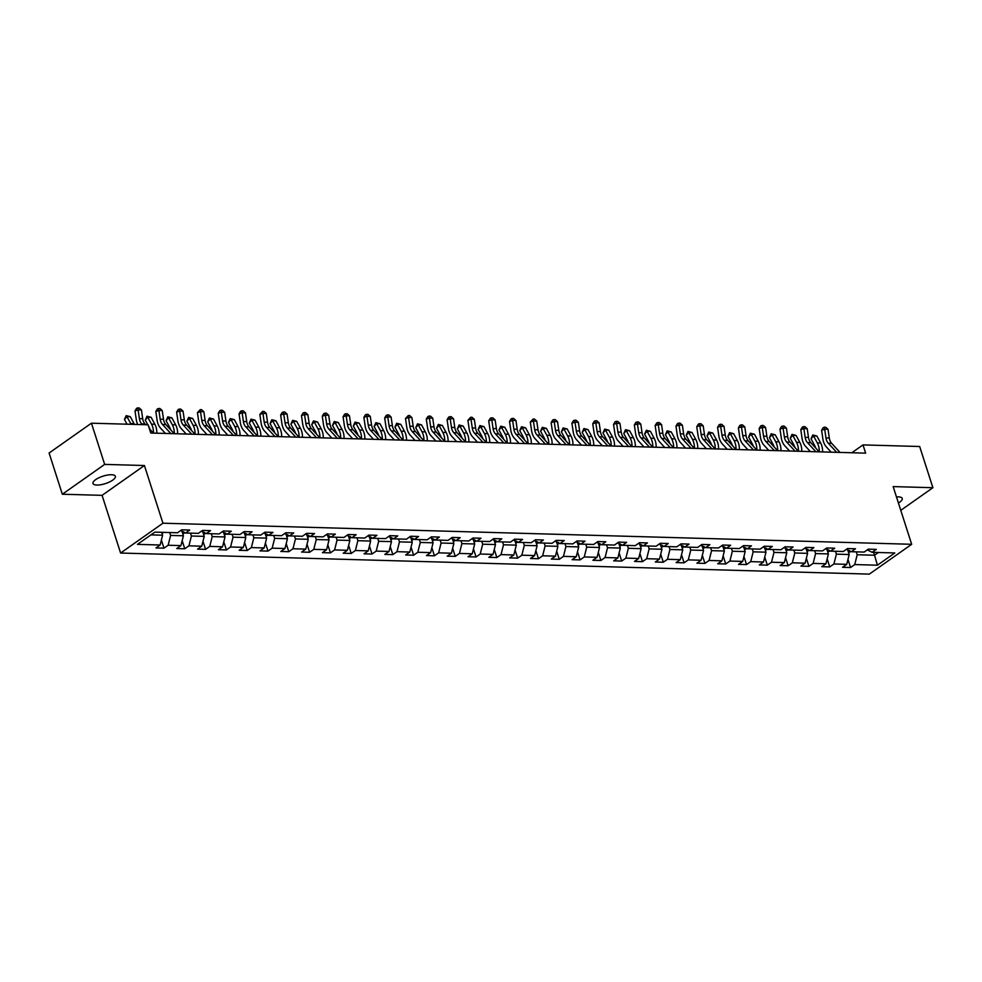 <?xml version="1.0" encoding="UTF-8"?>
<svg xmlns="http://www.w3.org/2000/svg" width="982" height="982" viewBox="0 0 982 982"><rect width="100%" height="100%" fill="white"/><g stroke="black" fill="none" stroke-linecap="round" stroke-linejoin="round"><path stroke-width="1.47" d="M898.432 503.03A11.747 3.903 162.2 0 0 902.237 498.451A11.747 3.903 162.2 0 0 898.383 496.88A11.747 3.903 162.2 0 0 896.48 496.941M111.494 474.736A11.747 3.903 162.2 0 0 98.936 477.768A11.747 3.903 162.2 0 0 92.983 483.488A11.747 3.903 162.2 0 0 96.85 485.059A11.747 3.903 162.2 0 0 109.407 482.027A11.747 3.903 162.2 0 0 115.36 476.307A11.747 3.903 162.2 0 0 111.494 474.736M120.602 553.038L869.34 574.114L911.677 544.286L162.938 523.21L120.602 553.038L102.079 495.345L144.415 465.517L104.669 464.4L62.332 494.228L102.079 495.345M62.332 494.228L49.1 453.021L91.436 423.193L104.669 464.4M867.278 549.871L872.126 552.314L876.312 549.368L868.309 549.147L864.135 552.08L851.32 551.724L855.506 548.778L847.503 548.557L843.329 551.503L830.514 551.135L834.7 548.202L826.697 547.968L822.523 550.914L809.708 550.558L813.894 547.612L805.891 547.391L801.717 550.325L788.914 549.969L793.088 547.023L785.084 546.802L780.911 549.748L768.108 549.38L772.282 546.434L764.278 546.213L760.105 549.159L747.302 548.791L751.476 545.857L743.472 545.624L739.299 548.57L726.496 548.214L730.669 545.268L722.666 545.047L718.493 547.981L705.69 547.625L709.863 544.679L701.86 544.458L697.686 547.404L684.884 547.035L689.057 544.102L681.054 543.868L676.88 546.814L664.077 546.458L668.251 543.512L660.248 543.292L656.074 546.225L643.271 545.869L647.445 542.923L639.442 542.702L635.268 545.648L622.465 545.28L626.639 542.346L618.635 542.113L614.462 545.059L601.659 544.703L605.833 541.757L597.829 541.536L593.656 544.47L580.853 544.114L585.027 541.168L577.023 540.947L572.85 543.893L560.047 543.525L564.22 540.579L556.217 540.358L552.044 543.304L539.241 542.936L543.414 540.002L535.411 539.769L531.237 542.715L518.435 542.359L522.608 539.413L514.605 539.192L510.431 542.125L497.628 541.769L501.802 538.823L493.799 538.602L489.625 541.548L476.822 541.18L480.996 538.246L472.993 538.013L468.819 540.959L456.016 540.603L460.19 537.657L452.186 537.436L448.013 540.37L435.21 540.014L439.384 537.068L431.38 536.847L427.207 539.793L414.404 539.425L418.577 536.491L410.574 536.258L406.401 539.204L393.598 538.848L397.771 535.902L389.768 535.681L385.595 538.615L372.792 538.259L376.965 535.313L368.962 535.092L364.788 538.038L351.986 537.67L356.159 534.724L348.156 534.503L343.982 537.449L331.18 537.08L335.353 534.147L327.35 533.913L323.176 536.859L310.373 536.503L314.547 533.557L306.544 533.336L302.37 536.27L289.567 535.914L293.741 532.968L285.75 532.747L281.564 535.693L268.761 535.325L272.935 532.391L264.944 532.158L260.758 535.104L247.955 534.748L252.129 531.802L244.137 531.581L239.952 534.515L227.149 534.159L231.322 531.213L223.331 530.992L219.146 533.938L206.343 533.57L210.529 530.636L202.525 530.403L198.339 533.349L185.537 532.993L189.722 530.047L181.719 529.826L177.533 532.76L154.861 532.121L137.468 544.372L160.14 545.01L155.966 547.956L163.969 548.177L161.379 540.1M872.126 552.314L894.811 552.952L877.417 565.202L854.733 564.564L850.559 567.51L847.969 559.421M163.969 548.177L168.143 545.243L180.946 545.599L176.772 548.545L184.776 548.766L188.949 545.82L201.752 546.188L197.578 549.122L205.582 549.355L209.755 546.409L222.558 546.765L218.385 549.711L226.388 549.945L230.561 546.999L243.364 547.355L239.191 550.301L247.194 550.521L251.367 547.588L264.17 547.944L259.997 550.89L268 551.111L272.174 548.165L284.976 548.533L280.803 551.467L288.806 551.7L292.98 548.754L305.783 549.11L301.609 552.056L309.612 552.277L313.786 549.343L326.589 549.699L322.415 552.645L330.418 552.866L334.592 549.92L347.395 550.288L343.221 553.222L351.225 553.455L355.398 550.509L368.201 550.865L364.027 553.811L372.031 554.032L376.204 551.098L389.007 551.454L384.834 554.4L392.837 554.621L397.01 551.675L409.813 552.044L405.64 554.977L413.643 555.211L417.816 552.265L430.619 552.62L426.446 555.567L434.449 555.8L438.623 552.854L451.425 553.21L447.252 556.156L455.255 556.377L459.429 553.443L472.232 553.799L468.058 556.745L476.061 556.966L480.235 554.02L493.038 554.388L488.864 557.322L496.867 557.555L501.041 554.609L513.844 554.965L509.67 557.911L517.674 558.132L521.847 555.198L534.65 555.554L530.476 558.5L538.48 558.721L542.653 555.775L555.456 556.143L551.283 559.077L559.286 559.31L563.459 556.364L576.262 556.72L572.089 559.666L580.092 559.887L584.265 556.954L597.068 557.31L592.895 560.256L600.898 560.477L605.072 557.53L617.874 557.899L613.701 560.832L621.692 561.066L625.878 558.12L638.681 558.476L634.507 561.422L642.498 561.655L646.684 558.709L659.487 559.065L655.313 562.011L663.304 562.232L667.49 559.298L680.293 559.654L676.119 562.6L684.11 562.821L688.296 559.875L701.099 560.243L696.913 563.177L704.916 563.41L709.102 560.464L721.905 560.82L717.719 563.766L725.723 563.987L729.908 561.053L742.711 561.409L738.525 564.355L746.529 564.576L750.714 561.63L763.517 561.999L759.332 564.932L767.335 565.166L771.521 562.22L784.323 562.576L780.138 565.522L788.141 565.742L792.327 562.809L805.13 563.165L800.944 566.111L808.947 566.332L813.133 563.386L825.936 563.754L821.75 566.688L829.753 566.921L833.927 563.975L846.742 564.331L842.556 567.277L850.559 567.51M91.436 423.193L148.122 424.789L150.762 433.037L865.633 453.144L862.982 444.907L851.836 452.763M847.712 549.908L849.197 554.523L836.394 554.155L835.473 551.283M846.472 549.282L851.32 551.724M846.742 564.331L849.197 554.523M833.927 563.975L836.394 554.155M826.905 549.319L828.391 553.934L815.588 553.578L814.667 550.693M825.666 548.692L830.514 551.135M825.936 563.754L828.391 553.934M813.133 563.386L815.588 553.578M806.099 548.742L807.585 553.345L794.782 552.989L793.861 550.104M804.859 548.116L809.708 550.558M805.13 563.165L807.585 553.345M792.327 562.809L794.782 552.989M785.293 548.152L786.778 552.768L773.976 552.4L773.055 549.527M784.053 547.526L788.914 549.969M784.323 562.576L786.778 552.768M771.521 562.22L773.976 552.4M764.487 547.563L765.972 552.179L753.169 551.823L752.249 548.938M763.247 546.937L768.108 549.38M763.517 561.999L765.972 552.179M750.714 561.63L753.169 551.823M743.681 546.974L745.166 551.589L732.363 551.233L731.443 548.349M742.441 546.348L747.302 548.791M742.711 561.409L745.166 551.589M729.908 561.053L732.363 551.233M722.875 546.397L724.36 551L711.557 550.644L710.637 547.76M721.635 545.771L726.496 548.214M721.905 560.82L724.36 551M709.102 560.464L711.557 550.644M702.081 545.808L703.554 550.423L690.751 550.055L689.83 547.183M700.829 545.182L705.69 547.625M701.099 560.243L703.554 550.423M688.296 559.875L690.751 550.055M681.275 545.219L682.748 549.834L669.945 549.478L669.024 546.593M680.023 544.593L684.884 547.035M680.293 559.654L682.748 549.834M667.49 559.298L669.945 549.478M660.469 544.642L661.942 549.245L649.139 548.889L648.218 546.004M659.217 544.016L664.077 546.458M659.487 559.065L661.942 549.245M646.684 558.709L649.139 548.889M639.663 544.053L641.136 548.668L628.333 548.3L627.412 545.427M638.41 543.427L643.271 545.869M638.681 558.476L641.136 548.668M625.878 558.12L628.333 548.3M618.856 543.463L620.329 548.079L607.527 547.723L606.606 544.838M617.604 542.837L622.465 545.28M617.874 557.899L620.329 548.079M605.072 557.53L607.527 547.723M598.05 542.886L599.523 547.49L586.72 547.134L585.8 544.249M596.798 542.26L601.659 544.703M597.068 557.31L599.523 547.49M584.265 556.954L586.72 547.134M577.244 542.297L578.717 546.913L565.914 546.544L564.994 543.672M575.992 541.671L580.853 544.114M576.262 556.72L578.717 546.913M563.459 556.364L565.914 546.544M556.438 541.708L557.911 546.323L545.108 545.967L544.188 543.083M555.186 541.082L560.047 543.525M555.456 556.143L557.911 546.323M542.653 555.775L545.108 545.967M535.632 541.119L537.105 545.734L524.302 545.378L523.381 542.494M534.38 540.493L539.241 542.936M534.65 555.554L537.105 545.734M521.847 555.198L524.302 545.378M514.826 540.542L516.299 545.145L503.496 544.789L502.575 541.904M513.574 539.916L518.435 542.359M513.844 554.965L516.299 545.145M501.041 554.609L503.496 544.789M494.02 539.953L495.493 544.568L482.69 544.2L481.769 541.327M492.768 539.327L497.628 541.769M493.038 554.388L495.493 544.568M480.235 554.02L482.69 544.2M473.214 539.363L474.687 543.979L461.884 543.623L460.963 540.738M471.961 538.737L476.822 541.18M472.232 553.799L474.687 543.979M459.429 553.443L461.884 543.623M452.407 538.787L453.88 543.39L441.078 543.034L440.157 540.149M451.168 538.161L456.016 540.603M451.425 553.21L453.88 543.39M438.623 552.854L441.078 543.034M431.601 538.197L433.087 542.813L420.271 542.445L419.351 539.572M430.362 537.571L435.21 540.014M430.619 552.62L433.087 542.813M417.816 552.265L420.271 542.445M410.795 537.608L412.28 542.224L399.465 541.868L398.545 538.983M409.555 536.982L414.404 539.425M409.813 552.044L412.28 542.224M397.01 551.675L399.465 541.868M389.989 537.031L391.474 541.634L378.659 541.278L377.739 538.394M388.749 536.405L393.598 538.848M389.007 551.454L391.474 541.634M376.204 551.098L378.659 541.278M369.183 536.442L370.668 541.057L357.865 540.689L356.932 537.817M367.943 535.816L372.792 538.259M368.201 550.865L370.668 541.057M355.398 550.509L357.865 540.689M348.377 535.853L349.862 540.468L337.059 540.112L336.126 537.228M347.137 535.227L351.986 537.67M347.395 550.288L349.862 540.468M334.592 549.92L337.059 540.112M327.571 535.264L329.056 539.879L316.253 539.523L315.32 536.638M326.331 534.638L331.18 537.08M326.589 549.699L329.056 539.879M313.786 549.343L316.253 539.523M306.765 534.687L308.25 539.29L295.447 538.934L294.514 536.049M305.525 534.061L310.373 536.503M305.783 549.11L308.25 539.29M292.98 548.754L295.447 538.934M285.958 534.098L287.444 538.713L274.641 538.345L273.708 535.472M284.719 533.471L289.567 535.914M284.976 548.533L287.444 538.713M272.174 548.165L274.641 538.345M265.152 533.508L266.638 538.124L253.835 537.768L252.902 534.883M263.913 532.882L268.761 535.325M264.17 547.944L266.638 538.124M251.367 547.588L253.835 537.768M244.346 532.931L245.831 537.535L233.029 537.179L232.096 534.294M243.106 532.305L247.955 534.748M243.364 547.355L245.831 537.535M230.561 546.999L233.029 537.179M223.54 532.342L225.025 536.958L212.222 536.589L211.29 533.717M222.3 531.716L227.149 534.159M222.558 546.765L225.025 536.958M209.755 546.409L212.222 536.589M202.734 531.753L204.219 536.368L191.416 536.012L190.483 533.128M201.494 531.127L206.343 533.57M201.752 546.188L204.219 536.368M188.949 545.82L191.416 536.012M181.928 531.176L183.413 535.779L170.61 535.423L169.677 532.539M180.688 530.55L185.537 532.993M180.946 545.599L183.413 535.779M168.143 545.243L170.61 535.423M161.674 532.318L162.607 535.202L150.97 534.871M160.14 545.01L162.607 535.202M900.776 510.333L932.9 487.71L919.668 446.503L862.982 444.907M932.9 487.71L893.154 486.593L911.677 544.286M144.415 465.517L162.938 523.21M873.612 552.35L874.532 555.235L878.436 552.485M856.279 551.859L857.2 554.744L874.532 555.235L877.417 565.202M854.733 564.564L857.2 554.744M184.776 548.766L182.186 540.689M205.582 549.355L202.992 541.278M226.388 549.945L223.798 541.855M247.194 550.521L244.604 542.445M268 551.111L265.41 543.034M288.806 551.7L286.216 543.611M309.612 552.277L307.022 544.2M330.418 552.866L327.828 544.789M351.225 553.455L348.622 545.366M372.031 554.032L369.428 545.955M392.837 554.621L390.235 546.544M413.643 555.211L411.041 547.134M434.449 555.8L431.847 547.711M455.255 556.377L452.653 548.3M476.061 556.966L473.459 548.889M496.867 557.555L494.265 549.466M517.674 558.132L515.071 550.055M538.48 558.721L535.877 550.644M559.286 559.31L556.684 551.221M580.092 559.887L577.49 551.81M600.898 560.477L598.296 552.4M621.692 561.066L619.102 552.989M642.498 561.655L639.908 553.566M663.304 562.232L660.714 554.155M684.11 562.821L681.52 554.744M704.916 563.41L702.326 555.321M725.723 563.987L723.133 555.91M746.529 564.576L743.939 556.499M767.335 565.166L764.745 557.076M788.141 565.742L785.551 557.666M808.947 566.332L806.357 558.255M829.753 566.921L827.163 558.844M142.378 424.629L141.703 423.893A9.182 6.297 91.6 0 1 139.37 418.602L138.094 409.875L135.013 410.918L136.289 419.645A13.76 9.452 -88.4 0 0 137.726 424.494M145.704 424.727L145.029 423.991A9.182 6.297 91.6 0 1 142.709 418.7L141.433 409.96L138.094 409.875L137.824 407.886L139.162 407.923L141.433 409.96M135.013 410.918L136.596 408.303L137.824 407.886M153.425 433.111L149.374 428.717M161.969 533.214L163.896 532.379M126.997 424.199L124.456 419.474L126.199 415.632L130.287 416.687L134.043 423.672A13.76 9.452 91.6 0 1 134.411 424.408M130.287 416.687L126.948 416.601L130.716 423.573A13.76 9.452 91.6 0 1 131.085 424.31M126.199 415.632L126.948 416.601L124.456 419.474M170.893 433.602L162.509 424.482A9.182 6.297 91.6 0 1 160.176 419.191L158.9 410.451L155.819 411.507L157.095 420.235A13.76 9.452 -88.4 0 0 160.582 428.177L165.43 433.443M174.231 433.688L165.835 424.58A9.182 6.297 91.6 0 1 163.515 419.277L162.239 410.55L158.9 410.451L158.63 408.475L159.968 408.512L162.239 410.55M155.819 411.507L157.402 408.893L158.63 408.475M191.699 434.179L183.315 425.071A9.182 6.297 91.6 0 1 180.983 419.768L179.706 411.041L176.625 412.084L177.902 420.824A13.76 9.452 -88.4 0 0 181.388 428.766L186.236 434.032M195.037 434.277L186.641 425.157A9.182 6.297 91.6 0 1 184.321 419.866L183.045 411.139L179.706 411.041L179.436 409.064L180.774 409.101L183.045 411.139M176.625 412.084L178.208 409.482L179.436 409.064M182.775 533.803L185.119 532.784M181.989 531.765L183.597 531.802M149.902 429.281A9.182 6.297 -88.4 0 0 149.019 427.047L148.589 426.225M147.803 424.776L145.262 420.063L147.005 416.221L151.093 417.276L154.849 424.261A13.76 9.452 91.6 0 1 156.813 433.197M151.093 417.276L147.754 417.19L151.523 424.163A13.76 9.452 91.6 0 1 153.474 433.111M147.005 416.221L147.754 417.19L145.262 420.063M203.581 534.38L205.925 533.361M202.795 532.342L204.403 532.391M170.708 429.87A9.182 6.297 -88.4 0 0 169.825 427.636L166.068 420.652L167.812 416.81L171.899 417.866L175.655 424.85A13.76 9.452 91.6 0 1 177.619 433.786M171.899 417.866L168.56 417.767L172.329 424.752A13.76 9.452 91.6 0 1 174.28 433.688M167.812 416.81L168.56 417.767L166.068 420.652M212.505 434.768L204.121 425.648A9.182 6.297 91.6 0 1 201.789 420.357L200.512 411.63L197.431 412.673L198.708 421.401A13.76 9.452 -88.4 0 0 202.194 429.355L207.042 434.621M215.844 434.866L207.448 425.746A9.182 6.297 91.6 0 1 205.128 420.456L203.851 411.716L200.512 411.63L200.242 409.641L201.58 409.678L203.851 411.716M197.431 412.673L200.242 409.641M233.311 435.357L224.927 426.237A9.182 6.297 91.6 0 1 222.595 420.947L221.318 412.207L218.237 413.262L219.514 421.99A13.76 9.452 -88.4 0 0 223 429.932L227.849 435.198M236.65 435.443L228.254 426.335A9.182 6.297 91.6 0 1 225.934 421.033L224.657 412.305L221.318 412.207L221.048 410.231L222.386 410.267L224.657 412.305M218.237 413.262L219.821 410.648L221.048 410.231M254.117 435.934L245.733 426.826A9.182 6.297 91.6 0 1 243.401 421.523L242.124 412.796L239.043 413.852L240.32 422.579A13.76 9.452 -88.4 0 0 243.806 430.521L248.655 435.787M257.456 436.033L249.06 426.912A9.182 6.297 91.6 0 1 246.74 421.622L245.463 412.894L242.124 412.796L241.854 410.82L243.192 410.857L245.463 412.894M239.043 413.852L240.627 411.237L241.854 410.82M224.387 534.969L226.732 533.95M223.601 532.931L225.209 532.981M191.515 430.447A9.182 6.297 -88.4 0 0 190.631 428.213L186.875 421.241L188.618 417.387L192.693 418.455L196.461 425.427A13.76 9.452 91.6 0 1 198.425 434.375M192.693 418.455L189.366 418.357L193.135 425.341A13.76 9.452 91.6 0 1 195.087 434.277M188.618 417.387L189.366 418.357L186.875 421.241M245.193 535.558L247.538 534.539M244.408 533.521L246.016 533.557M212.321 431.037A9.182 6.297 -88.4 0 0 211.437 428.803L207.681 421.818L209.424 417.976L213.499 419.032L217.268 426.016A13.76 9.452 91.6 0 1 219.232 434.952M213.499 419.032L210.173 418.946L213.941 425.918A13.76 9.452 91.6 0 1 215.893 434.866M209.424 417.976L210.173 418.946L207.681 421.818M265.999 536.147L268.344 535.116M265.214 534.098L266.822 534.147M233.127 431.626A9.182 6.297 -88.4 0 0 232.243 429.392L228.487 422.407L230.23 418.565L234.305 419.621L238.074 426.605A13.76 9.452 91.6 0 1 240.038 435.542M234.305 419.621L230.979 419.523L234.747 426.507A13.76 9.452 91.6 0 1 236.699 435.456M230.23 418.565L230.979 419.523L228.487 422.407M286.805 536.724L289.15 535.706M286.02 534.687L287.628 534.736M253.933 432.203A9.182 6.297 -88.4 0 0 253.049 429.969L249.293 422.997L251.036 419.142L255.111 420.21L258.88 427.182A13.76 9.452 91.6 0 1 260.844 436.131M255.111 420.21L251.785 420.112L255.553 427.096A13.76 9.452 91.6 0 1 257.505 436.033M251.036 419.142L251.785 420.112L249.293 422.997M307.611 537.314L309.956 536.295M306.826 535.276L308.434 535.325M274.739 432.792A9.182 6.297 -88.4 0 0 273.855 430.558L270.087 423.573L271.842 419.731L275.917 420.787L279.686 427.771A13.76 9.452 91.6 0 1 281.65 436.72M275.917 420.787L272.591 420.701L276.347 427.673A13.76 9.452 91.6 0 1 278.311 436.622M271.842 419.731L272.591 420.701L270.087 423.573M328.418 537.903L330.762 536.872M327.632 535.865L329.24 535.902M295.545 433.381A9.182 6.297 -88.4 0 0 294.661 431.147L290.893 424.163L292.648 420.321L296.724 421.376L300.492 428.361A13.76 9.452 91.6 0 1 302.456 437.297M296.724 421.376L293.397 421.278L297.153 428.262A13.76 9.452 91.6 0 1 299.117 437.211M292.648 420.321L293.397 421.278L290.893 424.163M349.224 538.48L351.568 537.461M348.438 536.442L350.046 536.491M316.351 433.958A9.182 6.297 -88.4 0 0 315.468 431.724L311.699 424.752L313.454 420.91L317.53 421.965L321.298 428.938A13.76 9.452 91.6 0 1 323.262 437.886M317.53 421.965L314.203 421.867L317.959 428.852A13.76 9.452 91.6 0 1 319.923 437.788M313.454 420.91L314.203 421.867L311.699 424.752M370.03 539.069L372.374 538.05M369.244 537.031L370.852 537.08M337.157 434.547A9.182 6.297 -88.4 0 0 336.274 432.313L332.505 425.329L334.261 421.487L338.336 422.542L342.104 429.527A13.76 9.452 91.6 0 1 344.068 438.475M338.336 422.542L335.009 422.456L338.765 429.429A13.76 9.452 91.6 0 1 340.729 438.377M334.261 421.487L335.009 422.456L332.505 425.329M390.836 539.658L393.181 538.627M390.05 537.62L391.658 537.657M357.964 435.136A9.182 6.297 -88.4 0 0 357.08 432.902L353.311 425.918L355.067 422.076L359.142 423.132L362.91 430.116A13.76 9.452 91.6 0 1 364.874 439.052M359.142 423.132L355.815 423.033L359.572 430.018A13.76 9.452 91.6 0 1 361.536 438.966M355.067 422.076L355.815 423.033L353.311 425.918M411.642 540.235L413.987 539.216M410.857 538.197L412.465 538.246M378.77 435.726A9.182 6.297 -88.4 0 0 377.886 433.492L374.117 426.507L375.873 422.665L379.948 423.721L383.717 430.705A13.76 9.452 91.6 0 1 385.68 439.641M379.948 423.721L376.622 423.623L380.378 430.607A13.76 9.452 91.6 0 1 382.342 439.543M375.873 422.665L376.622 423.623L374.117 426.507M432.448 540.824L434.793 539.805M431.663 538.787L433.258 538.836M399.576 436.303A9.182 6.297 -88.4 0 0 398.692 434.069L394.924 427.096L396.679 423.242L400.754 424.31L404.523 431.282A13.76 9.452 91.6 0 1 406.487 440.231M400.754 424.31L397.428 424.212L401.184 431.196A13.76 9.452 91.6 0 1 403.148 440.132M396.679 423.242L397.428 424.212L394.924 427.096M453.254 541.413L455.599 540.395M452.469 539.376L454.065 539.413M420.382 436.892A9.182 6.297 -88.4 0 0 419.498 434.658L415.73 427.673L417.485 423.831L421.56 424.887L425.329 431.871A13.76 9.452 91.6 0 1 427.293 440.808M421.56 424.887L418.234 424.801L421.99 431.773A13.76 9.452 91.6 0 1 423.954 440.722M417.485 423.831L418.234 424.801L415.73 427.673M474.06 542.003L476.405 540.972M473.275 539.953L474.871 540.002M441.188 437.481A9.182 6.297 -88.4 0 0 440.304 435.247L436.536 428.262L438.279 424.42L442.366 425.476L446.135 432.461A13.76 9.452 91.6 0 1 448.099 441.397M442.366 425.476L439.04 425.378L442.796 432.362A13.76 9.452 91.6 0 1 444.76 441.311M438.279 424.42L439.04 425.378L436.536 428.262M494.867 542.58L497.211 541.561M494.081 540.542L495.677 540.591M461.994 438.058A9.182 6.297 -88.4 0 0 461.11 435.824L457.342 428.852L459.085 424.997L463.173 426.065L466.941 433.037A13.76 9.452 91.6 0 1 468.905 441.986M463.173 426.065L459.846 425.967L463.602 432.952A13.76 9.452 91.6 0 1 465.566 441.888M459.085 424.997L459.846 425.967L457.342 428.852M515.673 543.169L518.017 542.15M514.887 541.131L516.483 541.18M482.8 438.647A9.182 6.297 -88.4 0 0 481.917 436.413L478.148 429.429L479.891 425.587L483.979 426.642L487.747 433.627A13.76 9.452 91.6 0 1 489.711 442.575M483.979 426.642L480.64 426.556L484.408 433.528A13.76 9.452 91.6 0 1 486.372 442.477M479.891 425.587L480.64 426.556L478.148 429.429M536.479 543.758L538.823 542.727M535.693 541.72L537.289 541.757M503.606 439.236A9.182 6.297 -88.4 0 0 502.723 437.002L498.954 430.018L500.697 426.176L504.785 427.231L508.553 434.216A13.76 9.452 91.6 0 1 510.517 443.152M504.785 427.231L501.446 427.133L505.214 434.118A13.76 9.452 91.6 0 1 507.178 443.066M500.697 426.176L501.446 427.133L498.954 430.018M557.273 544.335L559.63 543.316M556.499 542.297L558.095 542.346M524.413 439.813A9.182 6.297 -88.4 0 0 523.529 437.579L519.76 430.607L521.503 426.765L525.591 427.821L529.359 434.793A13.76 9.452 91.6 0 1 531.323 443.741M525.591 427.821L522.252 427.722L526.021 434.707A13.76 9.452 91.6 0 1 527.985 443.643M521.503 426.765L522.252 427.722L519.76 430.607M578.079 544.924L580.436 543.905M577.306 542.886L578.901 542.936M545.219 440.402A9.182 6.297 -88.4 0 0 544.335 438.168L540.566 431.184L542.31 427.342L546.397 428.398L550.165 435.382A13.76 9.452 91.6 0 1 552.13 444.33M546.397 428.398L543.058 428.312L546.827 435.284A13.76 9.452 91.6 0 1 548.791 444.232M542.31 427.342L543.058 428.312L540.566 431.184M598.885 545.513L601.242 544.482M598.112 543.476L599.707 543.512M566.025 440.992A9.182 6.297 -88.4 0 0 565.141 438.758L561.373 431.773L563.116 427.931L567.203 428.987L570.972 435.971A13.76 9.452 91.6 0 1 572.936 444.907M567.203 428.987L563.864 428.888L567.633 435.873A13.76 9.452 91.6 0 1 569.597 444.821M563.116 427.931L563.864 428.888L561.373 431.773M274.923 436.524L266.539 427.416A9.182 6.297 91.6 0 1 264.207 422.113L262.93 413.385L259.849 414.429L261.126 423.168A13.76 9.452 -88.4 0 0 264.612 431.11L269.461 436.376M278.262 436.622L269.866 427.501A9.182 6.297 91.6 0 1 267.546 422.211L266.269 413.471L262.93 413.385L262.66 411.397L263.998 411.446L266.269 413.471M259.849 414.429L262.66 411.397M295.729 437.113L287.345 427.992A9.182 6.297 91.6 0 1 285.013 422.702L283.737 413.962L280.656 415.018L281.932 423.745A13.76 9.452 -88.4 0 0 285.418 431.687L290.267 436.953M299.068 437.211L290.672 428.091A9.182 6.297 91.6 0 1 288.352 422.788L287.075 414.06L283.737 413.962L283.467 411.986L284.805 412.023L287.075 414.06M280.656 415.018L282.239 412.403L283.467 411.986M316.535 437.702L308.152 428.582A9.182 6.297 91.6 0 1 305.819 423.279L304.543 414.551L301.462 415.607L302.738 424.334A13.76 9.452 -88.4 0 0 306.224 432.276L311.073 437.542M319.874 437.788L311.478 428.68A9.182 6.297 91.6 0 1 309.158 423.377L307.869 414.65L304.543 414.551L304.273 412.575L305.611 412.612L307.869 414.65M301.462 415.607L303.045 412.992L304.273 412.575M337.342 438.279L328.958 429.171A9.182 6.297 91.6 0 1 326.625 423.868L325.349 415.14L322.268 416.184L323.544 424.924A13.76 9.452 -88.4 0 0 327.031 432.866L331.879 438.132M340.68 438.377L332.284 429.257A9.182 6.297 91.6 0 1 329.964 423.966L328.675 415.226L325.349 415.14L325.079 413.164L326.417 413.201L328.675 415.226M322.268 416.184L323.851 413.582L325.079 413.164M358.148 438.868L349.764 429.748A9.182 6.297 91.6 0 1 347.432 424.457L346.155 415.73L343.074 416.773L344.351 425.501A13.76 9.452 -88.4 0 0 347.837 433.455L352.685 438.708M361.486 438.966L353.09 429.846A9.182 6.297 91.6 0 1 350.77 424.555L349.482 415.816L346.155 415.73L345.885 413.741L347.223 413.778L349.482 415.816M343.074 416.773L344.657 414.159L345.885 413.741M378.954 439.457L370.57 430.337A9.182 6.297 91.6 0 1 368.238 425.046L366.961 416.307L363.88 417.362L365.157 426.09A13.76 9.452 -88.4 0 0 368.643 434.032L373.491 439.298M382.293 439.543L373.897 430.435A9.182 6.297 91.6 0 1 371.577 425.132L370.288 416.405L366.961 416.307L366.691 414.33L368.029 414.367L370.288 416.405M363.88 417.362L365.464 414.748L366.691 414.33M399.76 440.034L391.364 430.926A9.182 6.297 91.6 0 1 389.044 425.623L387.767 416.896L384.686 417.939L385.963 426.679A13.76 9.452 -88.4 0 0 389.449 434.621L394.298 439.887M403.099 440.132L394.703 431.012A9.182 6.297 91.6 0 1 392.383 425.722L391.094 416.994L387.767 416.896L387.497 414.92L388.835 414.956L391.094 416.994M384.686 417.939L386.27 415.337L387.497 414.92M420.566 440.623L412.17 431.503A9.182 6.297 91.6 0 1 409.85 426.213L408.573 417.485L405.492 418.528L406.769 427.256A13.76 9.452 -88.4 0 0 410.255 435.21L415.104 440.476M423.905 440.722L415.509 431.601A9.182 6.297 91.6 0 1 413.189 426.311L411.9 417.571L408.573 417.485L408.303 415.496L409.641 415.533L411.9 417.571M405.492 418.528L408.303 415.496M441.372 441.213L432.976 432.092A9.182 6.297 91.6 0 1 430.656 426.802L429.38 418.062L426.298 419.118L427.575 427.845A13.76 9.452 -88.4 0 0 431.061 435.787L435.91 441.053M444.711 441.299L436.315 432.19A9.182 6.297 91.6 0 1 433.995 426.888L432.706 418.16L429.38 418.062L429.109 416.086L430.447 416.123L432.706 418.16M426.298 419.118L427.882 416.503L429.109 416.086M462.178 441.79L453.782 432.681A9.182 6.297 91.6 0 1 451.462 427.379L450.186 418.651L447.092 419.707L448.381 428.434A13.76 9.452 -88.4 0 0 451.867 436.376L456.716 441.642M465.517 441.888L457.121 432.767A9.182 6.297 91.6 0 1 454.801 427.477L453.512 418.749L450.186 418.651L449.916 416.675L451.254 416.712L453.512 418.749M447.092 419.707L448.688 417.092L449.916 416.675M482.984 442.379L474.588 433.271A9.182 6.297 91.6 0 1 472.268 427.968L470.992 419.24L467.898 420.284L469.187 429.024A13.76 9.452 -88.4 0 0 472.673 436.965L477.522 442.231M486.323 442.477L477.927 433.357A9.182 6.297 91.6 0 1 475.607 428.066L474.318 419.326L470.992 419.24L470.722 417.252L472.06 417.301L474.318 419.326M467.898 420.284L470.722 417.252M503.791 442.968L495.394 433.848A9.182 6.297 91.6 0 1 493.074 428.557L491.798 419.817L488.705 420.873L489.993 429.6A13.76 9.452 -88.4 0 0 493.48 437.542L498.328 442.808M507.129 443.066L498.733 433.946A9.182 6.297 91.6 0 1 496.401 428.643L495.124 419.915L491.798 419.817L491.528 417.841L492.866 417.878L495.124 419.915M488.705 420.873L490.3 418.258L491.528 417.841M524.597 443.557L516.201 434.437A9.182 6.297 91.6 0 1 513.881 429.134L512.604 420.406L509.511 421.462L510.8 430.19A13.76 9.452 -88.4 0 0 514.286 438.132L519.134 443.398M527.935 443.643L519.539 434.535A9.182 6.297 91.6 0 1 517.207 429.232L515.931 420.505L512.604 420.406L512.334 418.43L513.672 418.467L515.931 420.505M509.511 421.462L511.106 418.848L512.334 418.43M545.403 444.134L537.007 435.026A9.182 6.297 91.6 0 1 534.687 429.723L533.41 420.996L530.317 422.039L531.606 430.779A13.76 9.452 -88.4 0 0 535.092 438.721L539.94 443.987M548.742 444.232L540.346 435.112A9.182 6.297 91.6 0 1 538.013 429.821L536.737 421.082L533.41 420.996L533.14 419.019L534.478 419.056L536.737 421.082M530.317 422.039L533.14 419.019M566.209 444.723L557.813 435.603A9.182 6.297 91.6 0 1 555.493 430.312L554.216 421.585L551.123 422.628L552.412 431.356A13.76 9.452 -88.4 0 0 555.898 439.31L560.747 444.564M569.548 444.821L561.152 435.701A9.182 6.297 91.6 0 1 558.819 430.411L557.543 421.671L554.216 421.585L553.946 419.596L555.284 419.633L557.543 421.671M551.123 422.628L552.706 420.014L553.946 419.596M587.015 445.312L578.619 436.192A9.182 6.297 91.6 0 1 576.299 430.902L575.022 422.162L571.929 423.217L573.218 431.945A13.76 9.452 -88.4 0 0 576.704 439.887L581.553 445.153M590.342 445.398L581.958 436.29A9.182 6.297 91.6 0 1 579.625 430.988L578.349 422.26L575.022 422.162L574.752 420.186L576.09 420.222L578.349 422.26M571.929 423.217L573.513 420.603L574.752 420.186M607.821 445.889L599.425 436.781A9.182 6.297 91.6 0 1 597.105 431.479L595.816 422.751L592.735 423.794L594.024 432.534A13.76 9.452 -88.4 0 0 597.51 440.476L602.359 445.742M611.148 445.988L602.764 436.867A9.182 6.297 91.6 0 1 600.432 431.577L599.155 422.849L595.816 422.751L595.558 420.775L596.896 420.812L599.155 422.849M592.735 423.794L594.319 421.192L595.558 420.775M628.627 446.479L620.231 437.358A9.182 6.297 91.6 0 1 617.911 432.068L616.622 423.34L613.541 424.384L614.83 433.111A13.76 9.452 -88.4 0 0 618.316 441.065L623.165 446.331M631.954 446.577L623.57 437.456A9.182 6.297 91.6 0 1 621.238 432.166L619.961 423.426L616.622 423.34L616.365 421.352L617.703 421.388L619.961 423.426M613.541 424.384L615.125 421.781L616.365 421.352M649.433 447.068L641.037 437.947A9.182 6.297 91.6 0 1 638.717 432.657L637.428 423.917L634.347 424.973L635.624 433.7A13.76 9.452 -88.4 0 0 639.122 441.642L643.971 446.908M652.76 447.154L644.376 438.046A9.182 6.297 91.6 0 1 642.044 432.743L640.767 424.015L637.428 423.917L637.171 421.941L638.509 421.978L640.767 424.015M634.347 424.973L635.931 422.358L637.171 421.941M670.24 447.645L661.843 438.537A9.182 6.297 91.6 0 1 659.523 433.234L658.235 424.506L655.154 425.562L656.43 434.29A13.76 9.452 -88.4 0 0 659.929 442.231L664.777 447.497M673.566 447.743L665.182 438.623A9.182 6.297 91.6 0 1 662.85 433.332L661.573 424.605L658.235 424.506L657.977 422.53L659.303 422.567L661.573 424.605M655.154 425.562L656.737 422.947L657.977 422.53M619.691 546.09L622.048 545.071M618.918 544.053L620.514 544.102M586.831 441.581A9.182 6.297 -88.4 0 0 585.947 439.347L582.179 432.362L583.922 428.52L588.009 429.576L591.778 436.56A13.76 9.452 91.6 0 1 593.729 445.497M588.009 429.576L584.671 429.478L588.439 436.462A13.76 9.452 91.6 0 1 590.403 445.398M583.922 428.52L584.671 429.478L582.179 432.362M640.497 546.679L642.854 545.661M639.724 544.642L641.32 544.691M607.625 442.158A9.182 6.297 -88.4 0 0 606.753 439.924L602.985 432.952L604.728 429.097L608.815 430.165L612.584 437.137A13.76 9.452 91.6 0 1 614.536 446.086M608.815 430.165L605.477 430.067L609.245 437.051A13.76 9.452 91.6 0 1 611.209 445.988M604.728 429.097L605.477 430.067L602.985 432.952M661.303 547.269L663.66 546.25M660.53 545.231L662.126 545.268M628.431 442.747A9.182 6.297 -88.4 0 0 627.559 440.513L623.791 433.528L625.534 429.686L629.622 430.742L633.39 437.727A13.76 9.452 91.6 0 1 635.342 446.663M629.622 430.742L626.283 430.656L630.051 437.628A13.76 9.452 91.6 0 1 632.015 446.577M625.534 429.686L626.283 430.656L623.791 433.528M682.109 547.858L684.466 546.827M681.336 545.808L682.932 545.857M649.237 443.336A9.182 6.297 -88.4 0 0 648.366 441.102L644.597 434.118L646.34 430.276L650.428 431.331L654.196 438.316A13.76 9.452 91.6 0 1 656.148 447.252M650.428 431.331L647.089 431.233L650.857 438.218A13.76 9.452 91.6 0 1 652.821 447.166M646.34 430.276L647.089 431.233L644.597 434.118M691.046 448.234L682.65 439.126A9.182 6.297 91.6 0 1 680.33 433.823L679.041 425.096L675.96 426.139L677.236 434.879A13.76 9.452 -88.4 0 0 680.735 442.821L685.583 448.087M694.372 448.332L685.988 439.212A9.182 6.297 91.6 0 1 683.656 433.921L682.38 425.181L679.041 425.096L678.783 423.107L680.109 423.156L682.38 425.181M675.96 426.139L677.543 423.537L678.783 423.107M711.852 448.823L703.456 439.703A9.182 6.297 91.6 0 1 701.136 434.412L699.847 425.672L696.766 426.728L698.042 435.456A13.76 9.452 -88.4 0 0 701.541 443.398L706.377 448.664M715.178 448.921L706.794 439.801A9.182 6.297 91.6 0 1 704.462 434.498L703.186 425.771L699.847 425.672L699.589 423.696L700.915 423.733L703.186 425.771M696.766 426.728L698.349 424.114L699.589 423.696M732.658 449.412L724.262 440.292A9.182 6.297 91.6 0 1 721.942 434.989L720.653 426.262L717.572 427.317L718.849 436.045A13.76 9.452 -88.4 0 0 722.347 443.987L727.183 449.253M735.984 449.498L727.601 440.39A9.182 6.297 91.6 0 1 725.268 435.087L723.992 426.36L720.653 426.262L720.395 424.285L721.721 424.322L723.992 426.36M717.572 427.317L719.155 424.703L720.395 424.285M753.464 449.989L745.068 440.881A9.182 6.297 91.6 0 1 742.748 435.578L741.459 426.851L738.378 427.894L739.655 436.634A13.76 9.452 -88.4 0 0 743.153 444.576L747.989 449.842M756.791 450.087L748.407 440.967A9.182 6.297 91.6 0 1 746.074 435.677L744.798 426.937L741.459 426.851L741.201 424.875L742.527 424.911L744.798 426.937M738.378 427.894L739.962 425.292L741.201 424.875M774.27 450.578L765.874 441.458A9.182 6.297 91.6 0 1 763.554 436.168L762.265 427.44L759.184 428.483L760.461 437.211A13.76 9.452 -88.4 0 0 763.959 445.165L768.796 450.419M777.597 450.677L769.213 441.556A9.182 6.297 91.6 0 1 766.881 436.253L765.604 427.526L762.265 427.44L762.007 425.452L763.333 425.488L765.604 427.526M759.184 428.483L760.768 425.869L762.007 425.452M795.076 451.168L786.68 442.047A9.182 6.297 91.6 0 1 784.348 436.757L783.071 428.017L779.99 429.073L781.267 437.8A13.76 9.452 -88.4 0 0 784.765 445.742L789.602 451.008M798.403 451.254L790.019 442.146A9.182 6.297 91.6 0 1 787.687 436.843L786.41 428.115L783.071 428.017L782.814 426.041L784.139 426.078L786.41 428.115M779.99 429.073L781.574 426.458L782.814 426.041M815.882 451.745L807.486 442.637A9.182 6.297 91.6 0 1 805.154 437.334L803.877 428.606L800.796 429.65L802.073 438.389A13.76 9.452 -88.4 0 0 805.571 446.331L810.408 451.597M819.209 451.843L810.825 442.722A9.182 6.297 91.6 0 1 808.493 437.432L807.216 428.704L803.877 428.606L803.62 426.63L804.945 426.667L807.216 428.704M800.796 429.65L802.38 427.047L803.62 426.63M836.689 452.334L828.292 443.213A9.182 6.297 91.6 0 1 825.96 437.923L824.684 429.195L821.603 430.239L822.879 438.966A13.76 9.452 -88.4 0 0 826.365 446.92L831.214 452.186M840.015 452.432L831.631 443.312A9.182 6.297 91.6 0 1 829.299 438.021L828.022 429.281L824.684 429.195L824.426 427.207L825.752 427.244L828.022 429.281M821.603 430.239L823.186 427.636L824.426 427.207M702.916 548.435L705.272 547.416M702.142 546.397L703.738 546.446M670.043 443.913A9.182 6.297 -88.4 0 0 669.172 441.679L665.403 434.707L667.146 430.853L671.234 431.92L675.002 438.893A13.76 9.452 91.6 0 1 676.954 447.841M671.234 431.92L667.895 431.822L671.663 438.807A13.76 9.452 91.6 0 1 673.627 447.743M667.146 430.853L667.895 431.822L665.403 434.707M723.722 549.024L726.079 548.005M722.948 546.986L724.544 547.035M690.849 444.502A9.182 6.297 -88.4 0 0 689.978 442.268L686.209 435.284L687.952 431.442L692.04 432.497L695.808 439.482A13.76 9.452 91.6 0 1 697.76 448.43M692.04 432.497L688.701 432.411L692.47 439.384A13.76 9.452 91.6 0 1 694.434 448.332M687.952 431.442L688.701 432.411L686.209 435.284M744.528 549.613L746.885 548.582M743.755 547.575L745.35 547.612M711.655 445.092A9.182 6.297 -88.4 0 0 710.784 442.857L707.015 435.873L708.759 432.031L712.846 433.087L716.615 440.071A13.76 9.452 91.6 0 1 718.566 449.007M712.846 433.087L709.507 432.988L713.276 439.973A13.76 9.452 91.6 0 1 715.24 448.921M708.759 432.031L709.507 432.988L707.015 435.873M765.334 550.19L767.691 549.171M764.561 548.152L766.156 548.202M732.462 445.668A9.182 6.297 -88.4 0 0 731.59 443.434L727.822 436.462L729.565 432.62L733.652 433.676L737.421 440.648A13.76 9.452 91.6 0 1 739.372 449.596M733.652 433.676L730.313 433.578L734.082 440.562A13.76 9.452 91.6 0 1 736.046 449.498M729.565 432.62L730.313 433.578L727.822 436.462M786.14 550.779L788.497 549.76M785.367 548.742L786.963 548.791M753.268 446.258A9.182 6.297 -88.4 0 0 752.396 444.024L748.628 437.039L750.371 433.197L754.458 434.253L758.227 441.237A13.76 9.452 91.6 0 1 760.178 450.186M754.458 434.253L751.12 434.167L754.888 441.139A13.76 9.452 91.6 0 1 756.852 450.087M750.371 433.197L751.12 434.167L748.628 437.039M806.946 551.368L809.303 550.337M806.173 549.331L807.769 549.368M774.074 446.847A9.182 6.297 -88.4 0 0 773.202 444.613L769.434 437.628L771.177 433.786L775.264 434.842L779.021 441.826A13.76 9.452 91.6 0 1 780.985 450.763M775.264 434.842L771.926 434.744L775.694 441.728A13.76 9.452 91.6 0 1 777.658 450.677M771.177 433.786L771.926 434.744L769.434 437.628M827.752 551.945L830.109 550.927M826.979 549.908L828.575 549.957M794.88 447.436A9.182 6.297 -88.4 0 0 794.008 445.202L790.24 438.218L791.983 434.375L796.071 435.431L799.827 442.416A13.76 9.452 91.6 0 1 801.791 451.352M796.071 435.431L792.732 435.333L796.5 442.317A13.76 9.452 91.6 0 1 798.464 451.254M791.983 434.375L792.732 435.333L790.24 438.218M848.558 552.535L850.915 551.516M847.785 550.497L849.381 550.546M815.686 448.013A9.182 6.297 -88.4 0 0 814.814 445.779L811.046 438.807L812.789 434.952L816.877 436.02L820.633 442.992A13.76 9.452 91.6 0 1 822.597 451.941M816.877 436.02L813.538 435.922L817.306 442.907A13.76 9.452 91.6 0 1 819.27 451.843M812.789 434.952L813.538 435.922L811.046 438.807M141.703 423.893L145.029 423.991M139.37 418.602L142.709 418.7M134.043 423.672L130.716 423.573M162.509 424.482L165.835 424.58M160.176 419.191L163.515 419.277M183.315 425.071L186.641 425.157M180.983 419.768L184.321 419.866M182.406 532.649L185.009 532.723M154.849 424.261L151.523 424.163M203.213 533.226L205.815 533.3M175.655 424.85L172.329 424.752M204.121 425.648L207.448 425.746M201.789 420.357L205.128 420.456M224.927 426.237L228.254 426.335M222.595 420.947L225.934 421.033M245.733 426.826L249.06 426.912M243.401 421.523L246.74 421.622M224.019 533.815L226.621 533.889M196.461 425.427L193.135 425.341M244.825 534.404L247.427 534.478M217.268 426.016L213.941 425.918M265.631 534.981L268.233 535.055M238.074 426.605L234.747 426.507M286.437 535.571L289.039 535.644M258.88 427.182L255.553 427.096M307.243 536.16L309.846 536.233M279.686 427.771L276.347 427.673M328.049 536.749L330.652 536.823M300.492 428.361L297.153 428.262M348.856 537.326L351.458 537.399M321.298 428.938L317.959 428.852M369.662 537.915L372.264 537.989M342.104 429.527L338.765 429.429M390.455 538.504L393.058 538.578M362.91 430.116L359.572 430.018M411.262 539.081L413.864 539.155M383.717 430.705L380.378 430.607M432.068 539.67L434.67 539.744M404.523 431.282L401.184 431.196M452.874 540.26L455.476 540.333M425.329 431.871L421.99 431.773M473.68 540.837L476.282 540.91M446.135 432.461L442.796 432.362M494.486 541.426L497.088 541.499M466.941 433.037L463.602 432.952M515.292 542.015L517.895 542.089M487.747 433.627L484.408 433.528M536.098 542.604L538.701 542.678M508.553 434.216L505.214 434.118M556.904 543.181L559.507 543.255M529.359 434.793L526.021 434.707M577.711 543.77L580.313 543.844M550.165 435.382L546.827 435.284M598.517 544.359L601.119 544.433M570.972 435.971L567.633 435.873M266.539 427.416L269.866 427.501M264.207 422.113L267.546 422.211M287.345 427.992L290.672 428.091M285.013 422.702L288.352 422.788M308.152 428.582L311.478 428.68M305.819 423.279L309.158 423.377M328.958 429.171L332.284 429.257M326.625 423.868L329.964 423.966M349.764 429.748L353.09 429.846M347.432 424.457L350.77 424.555M370.57 430.337L373.897 430.435M368.238 425.046L371.577 425.132M391.364 430.926L394.703 431.012M389.044 425.623L392.383 425.722M412.17 431.503L415.509 431.601M409.85 426.213L413.189 426.311M432.976 432.092L436.315 432.19M430.656 426.802L433.995 426.888M453.782 432.681L457.121 432.767M451.462 427.379L454.801 427.477M474.588 433.271L477.927 433.357M472.268 427.968L475.607 428.066M495.394 433.848L498.733 433.946M493.074 428.557L496.401 428.643M516.201 434.437L519.539 434.535M513.881 429.134L517.207 429.232M537.007 435.026L540.346 435.112M534.687 429.723L538.013 429.821M557.813 435.603L561.152 435.701M555.493 430.312L558.819 430.411M578.619 436.192L581.958 436.29M576.299 430.902L579.625 430.988M599.425 436.781L602.764 436.867M597.105 431.479L600.432 431.577M620.231 437.358L623.57 437.456M617.911 432.068L621.238 432.166M641.037 437.947L644.376 438.046M638.717 432.657L642.044 432.743M661.843 438.537L665.182 438.623M659.523 433.234L662.85 433.332M619.323 544.936L621.925 545.01M591.778 436.56L588.439 436.462M640.129 545.526L642.731 545.599M612.584 437.137L609.245 437.051M660.935 546.115L663.537 546.188M633.39 437.727L630.051 437.628M681.741 546.692L684.344 546.765M654.196 438.316L650.857 438.218M682.65 439.126L685.988 439.212M680.33 433.823L683.656 433.921M703.456 439.703L706.794 439.801M701.136 434.412L704.462 434.498M724.262 440.292L727.601 440.39M721.942 434.989L725.268 435.087M745.068 440.881L748.407 440.967M742.748 435.578L746.074 435.677M765.874 441.458L769.213 441.556M763.554 436.168L766.881 436.253M786.68 442.047L790.019 442.146M784.348 436.757L787.687 436.843M807.486 442.637L810.825 442.722M805.154 437.334L808.493 437.432M828.292 443.213L831.631 443.312M825.96 437.923L829.299 438.021M702.547 547.281L705.15 547.355M675.002 438.893L671.663 438.807M723.353 547.87L725.956 547.944M695.808 439.482L692.47 439.384M744.16 548.459L746.762 548.533M716.615 440.071L713.276 439.973M764.966 549.036L767.568 549.11M737.421 440.648L734.082 440.562M785.772 549.625L788.374 549.699M758.227 441.237L754.888 441.139M806.578 550.215L809.18 550.288M779.021 441.826L775.694 441.728M827.384 550.792L829.986 550.865M799.827 442.416L796.5 442.317M848.19 551.381L850.793 551.454M820.633 442.992L817.306 442.907"/></g></svg>
